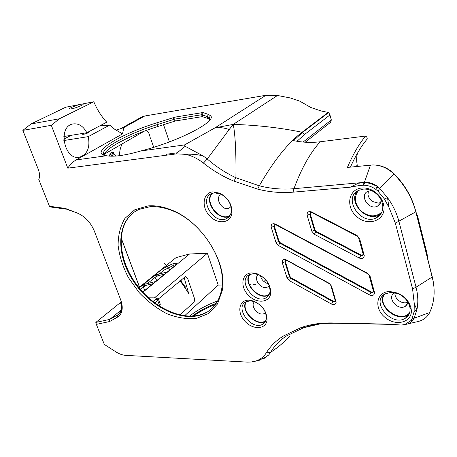 <?xml version="1.0" encoding="UTF-8"?>
<svg xmlns="http://www.w3.org/2000/svg" width="457" height="457" viewBox="0 0 457 457"><rect width="100%" height="100%" fill="white"/><g stroke="black" fill="none" stroke-linecap="round" stroke-linejoin="round"><path stroke-width="0.69" d="M81.317 105.567C82.808 104.824 83.403 104.339 83.105 104.116C81.866 103.128 66.533 108.806 69.892 109.017C72.794 108.795 76.605 107.641 81.317 105.567M63.854 136.523L86.836 132.753L106.727 122.168C101.591 116.718 97.284 109.92 93.811 101.78L59.364 118.78L30.962 123.984L22.85 130.376L51.321 125.309L67.785 168.159L165.428 155.329L166.445 154.238L165.851 155.277L176.602 153.866L185.576 154.346C191.729 155.677 197.675 158.585 203.411 163.063C212.956 170.632 223.119 176.653 233.887 181.121L257.685 189.129C269.476 192.134 281.261 193.145 293.028 192.168L350.125 187.199L359.248 182.823L365.103 182.314C369.45 182.183 373.569 183.56 377.453 186.45L379.681 188.415L387.513 197.635C392.929 205.17 396.739 213.116 398.938 221.479L416.041 287.202C418.064 295.131 418.355 302.631 416.904 309.709L414.048 318.398L412.922 320.26C410.952 322.751 408.181 324.184 404.599 324.556M93.811 101.78L65.728 107.218L30.962 123.984M89.086 131.553L89.732 131.576L88.869 132.496C86.184 133.747 84.105 134.347 82.631 134.307L83.734 133.261M428.038 259.896L426.941 253.172L417.498 215.744L415.961 212.071M152.952 301.574L155.717 299.232C156.585 298.467 156.602 298.01 155.751 297.861L148.531 297.827M158.356 298.975L160.298 304.259L159.716 305.967L157.671 300.415L158.133 299.781L158.145 298.415L156.014 297.918M116.398 156.037L113.747 154.129L113.302 154.14L112.308 155.414L109.703 154.82L112.102 152.067L112.433 153.626L113.302 154.14L112.662 153.489L113.513 152.564L113.085 153.472L113.639 154.049M111.874 152.204L112.433 153.626L109.703 154.82L109.474 156.083M303.082 142.047L331.336 119.968L330.502 122.35L305.207 142.213M268.35 283.637L266.865 283.266C263.301 281.729 261.175 279.158 260.49 275.554M258.462 274.606C253.395 277.502 259.062 287.956 265.46 287.567L267.796 287.002L269.247 285.699M371.392 190.575L367.805 191.312C358.836 195.402 369.13 210.94 377.573 206.09C379.99 204.713 381.109 202.531 380.944 199.538M380.607 202.554L378.316 203.097L372.649 201.56C370.016 199.778 368.468 197.441 368.005 194.533L368.371 191.06M376.962 187.221L379.681 188.415L394.031 174.168C387.793 168.136 380.727 165.057 372.832 164.931L347.4 167.433C352.901 154.557 358.956 144.104 365.577 136.06L320.186 141.773C311.337 142.858 302.443 142.475 293.52 140.613L302.603 132.359L328.657 112.519L321.1 110.977L310.966 107.544L299.809 101.174L290.178 97.935L277.45 95.479L233.276 124.39L229.191 129.52C224.273 127.817 219.566 127.246 215.087 127.806L233.276 124.39C235.332 135.409 236.212 153.186 235.921 177.727L259.285 185.805C270.852 188.718 282.409 189.684 293.948 188.695L359.248 182.823L358.831 185.616L350.125 187.199M395.071 292.737L394.202 293.166C386.279 297.507 398.007 311.303 405.359 306.287L407.113 304.511L407.861 302.071M407.844 302.231C405.862 303.071 403.674 303.02 401.275 302.071C397.779 300.449 395.676 297.975 394.962 294.645L394.922 292.8M221.468 194.379L221.171 194.505C213.927 197.384 222.37 211.694 229.18 208.129L230.991 206.598M157.671 300.415L154.717 302.934M357.271 166.417L357.094 164.092C356.357 160.236 356.517 156.545 357.568 153.015M407.358 303.482L408.507 303.259M254.612 301.717C249.448 305.659 258.839 316.93 264.363 313.416L265.471 312.491M165.091 273.686L167.091 271.961L155.094 275.085L157.242 276.205L154.997 277.416L147.44 283.551M153.306 283.334L155.329 281.586L143.275 284.642L145.429 285.814L140.362 289.298M145 290.241L143.075 286.939L145.292 285.579L153.026 283.666M156.825 280.558L154.934 277.313L155.094 275.085L157.585 274.246M143.127 291.572L142.441 291.737M121.076 237.657L140.413 289.43M140.27 289.258L121.065 237.84M112.102 152.067L113.513 152.564L113.302 153.735M269.362 294.108C260.404 301.711 242.347 283.072 250.122 274.303M381.721 212.345C375.431 217.418 368.502 216.938 360.927 210.911C354.501 203.713 353.684 196.904 358.482 190.472M409.712 312.565C400.88 324.453 375.865 305.944 384.583 294.159M265.831 320.54C257.377 327.692 239.691 310.057 246.66 301.483M230.025 215.378C219.817 222.582 203.222 201.309 212.705 193.162M331.336 119.968L329.954 114.964L328.657 112.519M329.954 114.964L304.699 134.381L297.016 141.27M350.428 167.119C355.575 155.62 361.196 146.211 367.291 138.894L366.8 137.026L365.577 136.06M375.311 165.04C382.395 165.583 388.696 168.542 394.225 173.917C404.953 184.902 412.117 197.275 415.699 211.043L433.225 281.409M217.709 300.917C206.621 305.013 197.19 310.114 189.427 316.233M192.151 316.187C199.035 311.131 207.084 306.818 216.304 303.248M175.505 265.146L175.916 264.175C176.059 264.477 175.568 265.129 174.448 266.123L142.955 291.914M143.075 286.939L143.275 284.642L155.723 274.577C160.07 270.167 165.885 266.528 173.174 263.666L172.963 265.517L173.174 263.666C180.812 261.581 172.849 267.608 168.073 271.412L143.641 291.355M173.483 265.363L163.983 270.116L159.23 273.977M179.79 315.022L193.494 302.62C194.065 302.374 194.459 301.186 194.676 299.049L187.873 279.101L185.599 276.434L158.362 298.998M154.934 277.313L157.111 275.977L164.811 274.017M139.705 287.527L143.275 284.642L145.857 283.774M184.508 315.867L218.223 285.082L222.142 285.042M249.436 284.745L250.67 284.728M252.989 284.705L255.869 284.671M139.545 287.105L176.054 257.617L189.581 253.978L207.375 253.281L154.529 297.827M207.375 253.281L218.223 285.082M144.138 131.245L104.345 154.175M122.276 143.841C120.528 146.965 119.585 150.93 119.443 155.734M153.712 147.291L150.884 139.162C149.085 136.123 150.879 134.398 146.32 130.434M268.956 294.936L268.705 295.079C259.273 300.952 242.901 283.711 249.293 274.697M357.066 191.329C347.977 202.497 366.548 222.416 379.15 214.944L380.927 213.79M383.549 294.936C377.311 305.99 397.082 322.476 407.753 314.97L409.278 313.793M310.406 212.654L310.263 214.007L314.959 229.928L316.181 231.396L361.104 255.057L362.898 255.143L362.487 255.612L363.104 253.909L358.614 237.76L357.351 236.246L312.022 212.705L310.463 212.625L309.812 214.436L314.507 230.368L315.736 231.836L360.693 255.532L362.487 255.612M274.286 225.987L279.033 241.273L280.21 242.69L371.404 291.977L373.26 292.063L372.866 292.566L373.415 290.983L369.056 275.32L367.816 273.829L275.879 224.787L274.394 224.678L274.286 225.987L273.817 226.409L278.57 241.707L279.747 243.124L371.01 292.48L372.866 292.566M291.109 277.816L333.324 301.192L335.044 301.3L334.627 301.791L335.124 300.26L330.685 285.214L329.486 283.774L286.939 260.507L285.402 260.393L285.334 261.564L289.944 276.422L291.109 277.816L290.663 278.279L332.907 301.683L334.627 301.791M245.9 301.843C240.154 310.686 256.451 327.132 265.34 321.397L265.488 321.311M211.751 193.505C203.685 202.194 218.994 221.885 229.42 216.241L229.46 216.224M134.404 211.962C115.838 225.101 117.472 258.251 135.878 283.62C154.038 309.155 186.005 323.099 206.101 312.502L205.627 312.948C214.384 308.212 219.748 300.129 221.725 288.71C226.94 261.65 201.754 221.651 171.998 210.603C164.126 207.484 156.677 206.216 149.662 206.793L139.179 209.357C116.701 219.08 114.975 253.229 133.01 280.569C150.684 308.098 184.571 324.07 205.627 312.948M405.902 324.373L417.184 321.728C422.651 320.586 426.661 317.804 429.214 313.388L429.637 312.554C434.567 302.048 435.447 290.189 432.271 276.982L415.819 211.814C412.18 197.858 404.919 185.308 394.031 174.168L394.225 173.917M215.521 304.373C207.198 307.67 199.789 311.583 193.3 316.113M143.487 291.555L142.79 292.12M121.95 304.425C120.494 304.431 120.345 303.756 121.511 302.408M189.581 253.978L142.898 292.24M122.145 309.246L119.511 311.406L121.362 310.172M120.739 311.674C119.26 312.359 118.849 312.268 119.511 311.406L109.783 319.38L117.535 315.033C119.523 313.902 120.854 312.085 121.533 309.583L121.573 302.66M163.526 124.681L169.404 141.916M104.116 155.083C104.527 148.485 130.725 134.986 158.002 126.435L175.351 120.985L202.257 116.638L208.312 118.603L209.992 119.728M209.792 120.008L209.329 117.729L207.684 116.655L201.634 114.73L174.728 119.128L157.368 124.584C126.092 134.312 97.152 150.387 104.442 155.357M253.435 273.652L249.436 274.617C236.972 280.409 254.412 304.813 265.997 297.833C268.379 296.484 269.733 294.302 270.053 291.275C269.864 283.671 265.871 278.067 258.079 274.463L253.435 273.652M363.304 189.118L358.642 190.392C342.053 197.87 361.15 226.592 376.682 217.646C381.235 215.024 383.246 210.843 382.72 205.113C381.852 199.732 378.973 195.368 374.077 192.02C370.581 189.821 366.988 188.855 363.304 189.118M391.255 292.297L384.965 293.92C370.336 301.826 392.009 327.355 405.542 318.129C409.078 315.764 410.54 312.262 409.94 307.618C408.592 301.409 404.656 296.776 398.127 293.725L391.255 292.297M274.394 224.678L273.817 226.409L271.247 227.358C270.858 224.353 272.138 223.222 275.097 223.97L367.588 273.275L370.084 276.268L374.569 292.629C374.283 295.319 372.638 296.102 369.627 294.965L278.382 245.489L276.022 242.656L271.247 227.358M285.402 260.393L284.877 262.015L289.498 276.879L290.663 278.279L289.321 280.627L286.99 277.827L282.352 262.958C281.958 260.17 283.163 259.085 285.968 259.707L329.149 283.271L331.548 286.156L336.146 302.174C335.758 304.539 334.233 305.173 331.559 304.082L289.321 280.627M250.116 300.849L245.957 301.814C234.098 307.521 251.693 331.074 262.672 324.224C264.843 322.962 266.077 320.945 266.368 318.175C266.088 310.492 261.941 304.928 253.921 301.477L250.116 300.849M214.464 192.831L211.654 193.551C198.327 198.818 213.973 225.192 226.449 218.646C229.083 217.361 230.682 215.104 231.253 211.877C231.653 204.176 228.157 198.229 220.76 194.031L214.464 192.831M229.191 129.52L207.261 158.99C216.155 166.736 225.707 172.98 235.921 177.727L233.887 181.121M363.606 185.205L365.103 182.314L371.187 183.748L377.453 186.45L375.648 189.255C371.878 186.605 367.868 185.256 363.606 185.205L358.831 185.616M391.7 324.396L334.061 323.208L325.161 323.419C317.318 323.979 310.103 325.43 303.505 327.778L286.499 335.946C279.753 340.248 274.497 345.675 270.738 352.227C278.159 347.331 284.414 341.996 289.504 336.221M389.587 324.173L332.13 322.945C320.608 322.756 310.217 324.316 300.963 327.623L283.563 335.929C276.228 340.414 270.435 346.103 266.191 352.998L270.738 352.227L268.693 354.998L263.101 359.191M95.821 322.419L109.783 319.38L109.611 321.534L96.358 324.384L95.821 322.419L121.345 301.803M77.61 213.196L66.722 209.215L49.944 206.907L49.43 206.244L65.374 208.432L77.61 213.196C85.128 216.504 90.715 222.49 94.376 231.168L120.614 299.638C122.248 303.996 122.636 307.875 121.785 311.28C121.048 313.976 119.608 315.936 117.455 317.158L109.611 321.534M139.722 118.112L142.31 116.678L144.738 116.004L265.888 95.29L277.45 95.479M208.369 114.416L210.397 115.621C217.858 120.854 178.864 141.407 140.796 150.981C125.201 155.426 113.85 157.031 106.755 155.791L106.201 155.711C88.384 153.409 120.311 134.061 156.877 122.796L175.134 117.118L202.028 112.673L203.205 112.639L208.369 114.416L207.364 116.535L207.992 118.477M140.796 150.981L184.508 144.926L185.216 146.309L203.039 155.883L207.261 158.99L203.411 163.063M251.961 272.898L257.217 273.812C266.037 277.89 270.555 284.237 270.773 292.846C270.036 302.968 256.4 304.082 248.18 295.051C239.679 286.288 241.759 272.949 251.961 272.898M361.915 188.016C366.08 187.713 370.147 188.804 374.106 191.3C379.658 195.088 382.92 200.035 383.903 206.13C385.959 220.285 368.576 226.9 357.14 216.955C345.332 207.524 348.085 188.987 361.915 188.016M389.992 291.509L397.773 293.126C405.17 296.582 409.626 301.826 411.151 308.863C413.465 321.945 396.39 327.195 385.097 317.444C373.438 308.149 376.311 291.372 389.992 291.509M311.885 231.339L307.167 215.407C306.853 212.151 308.326 210.997 311.588 211.945L357.088 235.561L359.619 238.594L364.246 255.537C363.938 258.291 362.281 259.125 359.282 258.039L314.33 234.281L311.885 231.339L314.959 229.928M248.665 300.169L252.972 300.883C262.05 304.79 266.745 311.091 267.065 319.78C266.345 329.474 253.041 330.222 245.009 321.357C236.703 312.748 238.714 299.992 248.665 300.169M212.865 191.86L219.988 193.22C228.369 197.972 232.327 204.702 231.865 213.413C230.397 223.667 217.052 224.644 209.203 215.436C201.086 206.49 203.051 192.614 212.865 191.86M148.017 205.913C155.237 205.313 162.903 206.615 171.015 209.826C201.686 221.205 227.677 262.489 222.285 290.338L217.549 303.922L208.569 313.519L196.321 318.432C186.93 319.317 177.116 317.746 166.879 313.719C156.78 308.406 147.497 301.323 139.025 292.451L128.451 277.673C122.91 266.968 119.466 256.234 118.112 245.472C118.095 235.081 120.397 226.026 125.001 218.303L134.804 209.752L148.017 205.913M165.428 155.329L165.851 155.277M166.445 154.238L177.19 152.815L176.602 153.866M177.19 152.815L185.216 146.309M203.039 155.883C197.11 154.415 191.289 153.9 185.576 154.346M370.473 165.057L364.412 182.36L362.915 185.216M384.406 198.961L387.513 197.635L388.964 207.409L384.406 198.961L377.956 191.117L379.681 188.415M377.956 191.117L375.648 189.255M388.964 207.409L395.356 223.136L412.58 288.91L414.276 303.768L416.904 309.709L414.122 311.674L414.276 303.768M429.637 312.554L411.9 319.037L414.122 311.674M412.922 320.26L410.649 320.814L411.9 319.037M387.89 324.082L401.423 325.07L404.799 324.499L410.649 320.814M286.499 335.946L283.563 335.929M266.191 352.998C263.615 357.048 259.936 359.796 255.16 361.236C260.13 360.013 264.643 357.934 268.693 354.998M255.16 361.236L251.127 362.013L247.357 362.115L125.618 355.357C122.545 355.163 119.34 354.021 115.998 351.924L104.322 344.424L96.358 324.384M65.374 208.432L66.722 209.215M22.85 130.376L38.308 169.416C39.788 173.346 39.948 176.693 38.788 179.464L49.43 206.244M86.836 132.753C83.323 126.143 78.707 123.207 72.989 123.938C57.388 126.286 64.186 160.738 79.455 157.208C87.344 154.512 90.28 147.651 88.275 136.626L63.86 140.533M88.275 136.626L109.657 125.104L99.963 125.766M63.774 139.185L71.126 135.329M67.785 168.159C70.104 164.526 72.903 161.784 76.176 159.933L122.556 133.878L123.761 127.617L116.055 130.216M122.556 133.878L114.736 129.285L109.657 125.104M59.364 118.78L51.321 125.309M233.276 124.39L233.276 124.39C257.462 125.144 280.398 127.766 302.077 132.25L304.699 134.381M265.74 279.81L263.952 281.569M260.793 276.959L261.575 276.205M267.939 282.883L267.385 283.431M158.133 299.781L155.717 299.232M113.33 156.185L112.308 155.414M417.498 215.744L417.03 216.31M426.941 253.172L426.49 253.778M355.832 166.565L357.328 165.177M257.685 189.129L259.285 185.805C273.697 160.767 287.961 142.915 302.077 132.25L328.212 112.382M415.699 211.043L415.819 211.814L395.356 223.136M432.116 276.074L432.271 276.982L416.041 287.202L412.58 288.91M202.839 116.621L202.223 114.718L203.205 112.639M202.257 116.638L201.634 114.73L202.028 112.673M175.351 120.985L174.728 119.128L175.134 117.118M174.431 121.214L173.294 117.575M158.002 126.435L156.877 122.796M310.263 214.007L307.167 215.407M316.181 231.396L314.33 234.281M359.282 258.039L361.104 255.057M276.022 242.656L279.033 241.273M280.21 242.69L278.382 245.489M369.627 294.965L371.404 291.977M285.334 261.564L282.352 262.958M286.99 277.827L289.944 276.422M331.559 304.082L333.324 301.192M293.028 192.168L293.948 188.695C301.369 168.564 310.114 152.924 320.186 141.773M300.963 327.623L303.505 327.778L319.917 323.927M117.455 317.158L117.535 315.033L119.665 313.279M144.738 116.004L123.761 127.617M265.888 95.29L215.087 127.806L184.508 144.926M363.104 253.909L364.12 254.795M358.614 237.76L359.619 238.594M357.351 236.246L357.088 235.561M311.64 211.968L312.045 212.716M373.415 290.983L374.449 291.977M369.056 275.32L370.084 276.268M367.816 273.829L367.588 273.275M275.371 224.107L275.879 224.787M335.124 300.26L335.998 301.249M330.685 285.214L331.548 286.156M329.486 283.774L329.149 283.271M286.476 259.947L286.939 260.507M334.061 323.208L332.13 322.945M76.176 159.933L106.43 155.746M82.843 104.682L83.105 104.116M380.413 203.051L377.573 206.09M407.724 302.98L405.359 306.287M142.738 292.063L143.087 291.817M154.483 282.477L155.294 281.815M155.82 281.381L155.34 281.586M166.274 272.818L167.068 272.178M167.57 271.761L167.102 271.961M180.863 279.878L182.406 283.254C182.857 283.837 182.76 283.797 182.12 283.134L185.016 286.488C186.279 287.927 186.302 287.961 185.079 286.608L179.847 280.747M170.027 269.744C165.297 264.443 159.396 257.834 170.141 269.916M179.807 280.775L183.565 285.425L185.102 288.161L182.326 283.397L188.781 293.76L183.988 277.228M175.311 264.82L175.488 265.163M156.123 274.771L155.671 274.891M144.355 284.317L143.881 284.437M119.865 311.126L119.763 311.605L120.939 311.263M208.312 118.603L207.684 116.655M268.705 295.079L265.997 297.833M379.15 214.944L376.682 217.646M407.753 314.97L405.542 318.129M265.34 321.397L262.672 324.224M229.42 216.241L226.449 218.646M142.31 116.678L121.311 128.286M209.329 117.729L210.397 115.621M258.079 274.463L257.217 273.812M270.053 291.275L270.773 292.846M374.077 192.02L374.106 191.3M382.72 205.113L383.903 206.13M398.127 293.725L397.773 293.126M409.94 307.618L411.151 308.863M363.166 254.281L364.246 255.537M312.022 212.705L311.588 211.945M373.472 291.309L374.569 292.629M275.737 224.718L275.097 223.97M335.198 300.723L336.146 302.174M286.688 260.387L285.968 259.707M253.921 301.477L252.972 300.883M266.368 318.175L267.065 319.78M220.76 194.031L219.988 193.22M231.253 211.877L231.865 213.413M171.998 210.603L171.015 209.826M221.725 288.71L222.285 290.338M389.078 324.133L388.347 324.099M253.212 361.71L260.833 359.899M121.533 309.583L121.785 311.28M79.455 157.208L79.027 157.271"/></g></svg>
